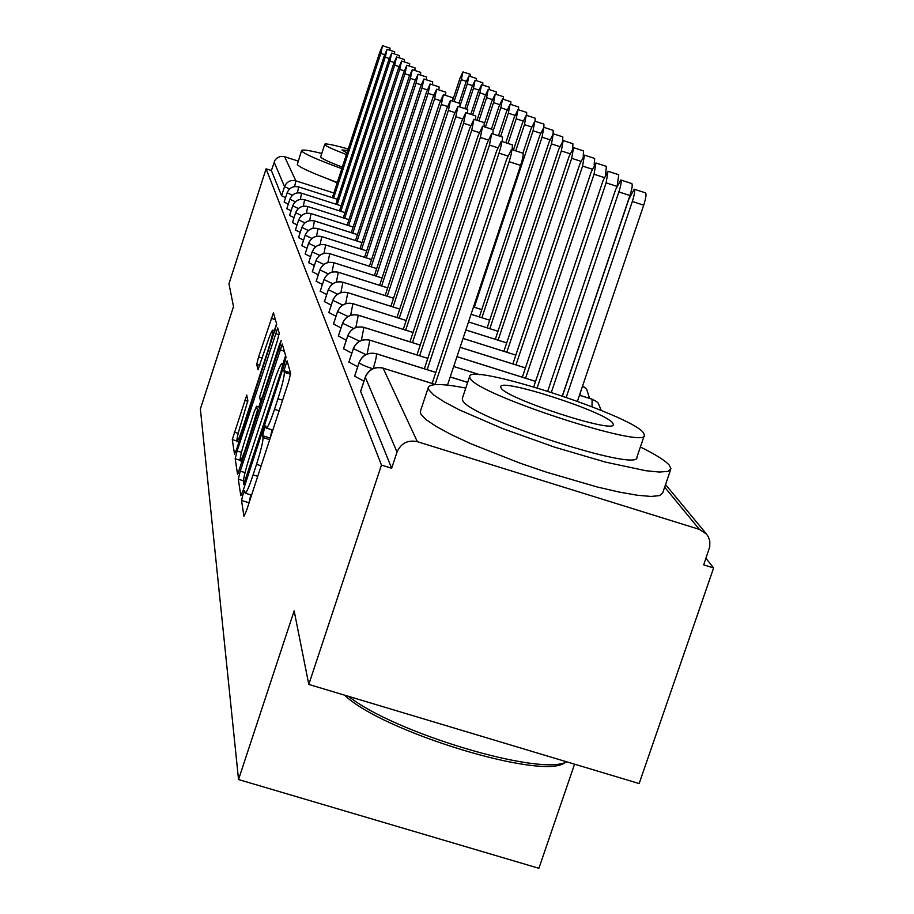 <?xml version="1.0" encoding="UTF-8"?>
<svg xmlns="http://www.w3.org/2000/svg" width="914" height="914" viewBox="0 0 914 914"><rect width="100%" height="100%" fill="white"/><g stroke="black" fill="none" stroke-linecap="round" stroke-linejoin="round"><path stroke-width="1.37" d="M242.964 494.6L241.536 500.472L243.935 516.296L246.494 510.698L288.607 381.766L290.618 373.358L287.087 360.881L283.877 370.696L284.323 372.306C284.494 375.962 282.38 384.771 277.959 398.744L274.497 409.346C270.418 421.514 267.722 427.763 266.408 428.106L265.803 425.901L264.055 429.957L262.649 435.75L263.026 437.555C263.106 441.473 260.947 450.408 256.537 464.346L253.098 474.892C249.111 486.819 246.472 492.909 245.203 493.16L244.666 490.658L242.964 494.6M250.813 494.885L248.848 503.488M272.075 429.866L270.018 438.709M337.175 182.88L327.475 178.756M246.757 395.065L232.282 439.588L234.521 454.132L236.772 448.797L276.702 324.253L273.446 312.817L258.571 356.974L256.743 364.343L257.977 369.759L266.58 344.875C269.721 335.449 271.789 330.525 272.783 330.114C273.24 331.953 271.629 338.706 267.962 350.382L242.953 427.204C239.879 436.446 237.869 441.211 236.943 441.485C236.532 439.474 238.166 432.596 241.856 420.863L247.831 400.698L246.757 395.065M435.51 384.588L383.103 368.159L417.344 441.668L699.404 529.389L706.465 534.027L708.339 536.826L709.801 541.088L709.767 546.743L703.7 564.863L713.628 567.937L639.149 783.561L308.795 684.426L381.458 465.089L391.66 468.242L397.019 452.087L365.314 377.276L360.642 391.466L391.66 468.242M308.795 684.426L294.148 610.883L238.531 779.539L200.372 408.992L233.504 306.59L228.957 283.774L266.1 168.827L381.458 465.089M240.279 471.144L238.303 479.199L240.805 495.674L243.273 490.201L284.06 365.2L286.013 357.088L282.289 344.03L240.279 471.144L245.043 472.607M237.526 474.149L235.195 458.748L237.114 450.99L277.719 327.909L279.216 333.107L277.342 340.785L259.645 397.03L260.536 401.052L262.924 395.442L279.547 344.407L281.261 340.385L279.958 345.903L237.731 474.206M238.531 779.539L538.894 868.3L574.563 764.184M417.344 441.668C407.77 439.703 400.995 443.176 397.019 452.087M266.1 168.827L271.389 170.518L274.886 160.384L276.691 158.259L279.992 156.568L283.706 156.477L298.181 161.07M705.951 558.317L713.628 567.937M271.389 170.518L281.581 195.745L284.528 186.65L274.12 162.086M285.568 197.687L281.581 195.745M288.276 204.108L284.14 202.085L287.167 192.763M291.098 210.768L286.802 208.666L289.887 199.172M294.022 217.692L289.589 215.441M297.073 224.878L292.457 222.536M300.238 232.362L295.416 229.997L298.695 219.92M303.551 240.154L298.547 237.594M306.99 248.277L301.791 245.592M310.589 256.743L305.162 253.943M314.347 265.574L308.681 262.638M318.289 274.806L312.359 271.732M322.402 284.46L316.21 281.226M326.721 294.571L320.231 291.178M331.245 305.162L324.447 301.586M336.009 316.267L328.869 312.508M341.013 327.943L333.507 323.967M346.28 340.214L338.397 336.021M351.844 353.147L343.527 348.702M357.717 366.777L348.942 362.081M363.932 381.172L354.666 376.18M354.575 376.454L359.111 362.652C362.492 355.043 368.251 352.096 376.408 353.787L435.818 372.444M450.214 376.968L467.66 382.44M348.862 362.321L353.284 348.885C356.563 341.482 362.173 338.614 370.101 340.259L427.809 358.402M479.919 374.74L453.698 366.491L479.69 374.717M579.465 395.248L592.443 399.338L596.648 401.612L598.19 403.131L601.218 410.42M343.458 348.931L347.754 335.838C350.942 328.629 356.403 325.83 364.138 327.452L420.223 345.104M456.966 356.677L535.57 381.424M585.097 387.65L582.572 386.039L586.628 389.158L589.576 398.378M338.329 336.226L342.51 323.465C345.618 316.438 350.942 313.719 358.471 315.284L413.037 332.49M460.073 347.32L525.447 367.931M333.45 324.162L337.529 311.708C340.556 304.853 345.743 302.203 353.09 303.734L406.216 320.506M463.032 338.443L515.827 355.112L463.044 338.409M328.812 312.679L332.787 300.523C335.746 293.84 340.808 291.246 347.971 292.754L399.726 309.103M465.843 330L506.687 342.91M324.401 301.746L328.275 289.875C331.165 283.34 336.101 280.815 343.104 282.289L393.557 298.25M497.993 331.256L468.528 321.934L497.981 331.291M320.186 291.315L323.979 279.718C326.789 273.343 331.611 270.864 338.454 272.303L387.662 287.899M471.064 314.302L489.687 320.208L471.076 314.279M316.164 281.363L319.866 270.03C322.619 263.792 327.326 261.37 334.01 262.775L382.052 278.005M473.498 307.001L481.769 309.629L473.509 306.978M312.325 271.846L315.936 260.764C318.632 254.663 323.236 252.298 329.771 253.681L376.694 268.567L329.646 253.635M308.646 262.752L312.188 251.91C314.816 245.935 319.329 243.615 325.715 244.975L371.564 259.53L325.601 244.941M305.127 254.046L308.589 243.421C311.16 237.571 315.581 235.309 321.831 236.635L366.651 250.882M301.757 245.695L305.139 235.286C307.664 229.563 311.982 227.346 318.118 228.649L361.955 242.598M298.524 237.686L301.837 227.495C304.305 221.874 308.544 219.714 314.542 220.982L357.443 234.647M295.416 229.997L298.661 220C301.083 214.504 305.23 212.379 311.114 213.625L353.124 227.015L311.034 213.602M292.434 222.605L295.622 212.813C297.987 207.409 302.054 205.33 307.824 206.553L348.965 219.68M289.567 215.51L292.686 205.89C295.005 200.6 299.004 198.555 304.659 199.755L344.978 212.631L304.579 199.732M300.306 199.389L301.609 193.22L341.139 205.844L301.54 193.197C296.045 192.009 292.137 194.008 289.864 199.195L289.864 199.241C292.137 194.042 296.056 192.031 301.609 193.22L301.586 193.197M286.802 208.666L289.864 199.241L295.336 201.754M284.14 202.085L287.145 192.831C289.384 187.724 293.223 185.759 298.672 186.924L337.437 199.309L298.615 186.902M285.602 355.626L282.872 363.966M243.707 484.466L281.124 371.244L282.483 365.577L281.878 363.646C280.541 364.103 277.89 370.319 273.892 382.292L249.785 456.189C245.523 469.67 243.387 478.41 243.387 482.443L243.707 484.466M242.119 462.038L242.004 461.33M258.856 406.936L260.753 401.12M245.238 439.348C241.41 451.493 239.731 458.634 240.176 460.759C241.159 460.507 243.238 455.618 246.414 446.101L257.44 410.306L256.571 406.227L254.218 411.757L245.238 439.348M276.565 323.762L274.337 330.605M634.213 189.209L645.558 192.877C646.552 194.019 645.935 198.121 643.696 205.182L632.317 201.503C634.556 194.442 635.184 190.34 634.213 189.209L628.878 199.058L562.453 395.979M566.246 397.282L632.317 201.503M577.431 401.246L643.696 205.182M474.32 307.241L533.056 130.782L534.839 121.162L530.874 129.217L522.899 153.164C523.619 154.215 522.865 158.293 520.614 165.4L509.132 161.687C511.372 154.58 512.148 150.502 511.44 149.462L506.55 159.504L432.162 383.423M520.614 165.4L447.494 385.137M509.132 161.687L435.133 384.36M620.755 179.989L631.791 183.565C632.728 184.651 632.111 188.638 629.929 195.505L618.858 191.917C621.04 185.051 621.669 181.075 620.755 179.989L615.613 189.609L547.749 391.135M551.359 392.3L618.858 191.917M562.316 395.933L629.929 195.505M537.181 387.867L606.131 182.846L608.004 171.261L618.755 174.745L617.258 185.256M608.004 171.261L603.046 180.652L533.742 386.851M525.573 378.236L594.054 174.243L595.928 162.989L606.393 166.382L605.548 174.425M595.928 162.989L591.13 172.163L522.328 377.208M515.964 364.903L582.595 166.074L584.457 155.129L594.671 158.442L594.157 164.943M584.457 155.129L579.819 164.097L512.88 363.921M507.807 155.997L499.01 153.152C501.192 146.251 501.957 142.298 501.295 141.293L496.576 151.096L424.359 368.788M501.295 141.293L512.434 144.892L512.183 149.69M499.01 153.152L427.169 369.667M497.753 147.771L489.447 145.075L491.698 133.558L487.128 143.132L416.967 354.952M491.698 133.558L502.54 137.077L502.289 141.613M489.447 145.075L419.629 355.786M488.247 139.979L480.376 137.431L482.592 126.235L478.182 135.58L409.952 341.825M482.592 126.235L493.16 129.662L492.909 133.947M480.376 137.431L412.477 342.624M479.233 132.587L471.761 130.165L473.955 119.277L469.682 128.406L403.28 329.371M473.955 119.277L484.26 122.625L484.009 126.692M471.761 130.165L405.679 330.125M565.218 762.345C545.041 781.241 382.349 731.92 344.624 695.177M348.634 696.377C393.785 732.742 540.962 776.683 566.669 761.808M465.786 388.062C442.662 383.594 430.174 383.389 428.3 387.445L428.735 389.775L433.807 395.054L444.227 401.886L459.605 409.998L502.472 428.529L554.512 447.129L605.594 462.141L645.81 470.71L659.428 472.058L667.894 471.396L670.956 468.779L669.242 465.1C665.118 460.485 655.498 454.452 640.383 447.003M428.3 387.445L420.326 411.471L420.714 413.916L425.718 419.377L436.069 426.392L451.379 434.664L471.03 443.816L519.563 462.987L546.092 472.07L597.15 486.968L619.178 492.063L637.424 495.262L651.088 496.451L659.611 495.594L662.73 492.783L670.625 469.739M644.267 435.612L636.921 457.149C640.817 473.372 468.059 417.15 462.678 400.412L462.347 398.39M470.082 378.202C475.726 394.208 648.62 450.522 644.461 435.03L643.342 432.642C630.671 414.853 469.328 362.641 469.647 376.477L470.082 378.202M612.723 423.011C605.331 411.746 500.072 377.653 500.712 386.748L501.066 387.936C505.533 398.458 615.59 434.264 613.351 424.473L612.723 423.011M321.625 153.426C309.161 150.353 302.488 149.37 301.609 150.502L301.666 150.947C303.996 153.815 317.375 159.722 341.813 168.656M301.609 150.502L297.279 164.486C299.564 167.456 312.919 173.443 337.323 182.423M342.327 167.102C329.12 162.064 321.888 158.705 320.62 157.037L324.664 144.595C325.955 146.194 333.21 149.496 346.429 154.512M347.72 150.536L341.916 149.93L346.954 152.901M348.223 148.993C333.576 144.892 325.704 143.315 324.607 144.252M506.813 352.221L571.707 158.316L573.546 147.668L583.52 150.901L583.212 156.271M573.546 147.668L569.068 156.443L503.888 351.296M470.676 125.561L463.581 123.264L465.752 112.673L461.604 121.596L396.939 317.546M465.752 112.673L475.794 115.929L475.554 119.791M463.581 123.264L399.224 318.255M498.107 340.168L561.345 150.936L563.173 140.562L572.907 143.715L572.735 148.239M563.173 140.562L558.831 149.142L495.319 339.277M489.813 328.674L551.473 143.898L553.29 133.787L562.784 136.871L562.716 140.767M553.29 133.787L549.074 142.196L487.151 327.829M481.895 317.706L542.048 137.191L543.853 127.332L553.141 130.348L553.107 133.81M543.853 127.332L539.763 135.558L479.347 316.907M462.553 118.889L455.8 116.706L457.937 106.378L453.915 115.107L390.906 306.281M457.937 106.378L467.751 109.566L467.511 113.233M455.8 116.706L393.066 306.967M454.818 112.536L448.386 110.445L450.499 100.391L446.592 108.937L385.148 295.553M450.499 100.391L460.073 103.499L459.845 106.995M448.386 110.445L387.216 296.205M447.449 106.47L441.325 104.482L443.404 94.668L439.6 103.042L379.641 285.328M443.404 94.668L452.761 97.718L452.533 101.043M441.325 104.482L381.618 285.945M534.839 121.162L543.921 124.11L543.899 127.343M440.411 100.689L434.573 98.792L436.618 89.218L432.928 97.41L374.397 275.56M436.618 89.218L445.769 92.188L445.552 95.376M434.573 98.792L376.271 276.154M515.747 150.856L524.453 124.658L526.224 115.255L535.113 118.146L535.078 121.231M526.224 115.255L522.362 123.162L513.417 150.09M433.704 95.17L428.118 93.354L430.14 83.997L426.552 92.028L369.37 266.214M430.14 83.997L439.097 86.91L438.869 89.949M428.118 93.354L371.164 266.785M508.035 143.475L516.227 118.797L517.987 109.611L526.681 112.445L526.647 115.393M517.987 109.611L514.228 117.369L505.808 142.744M427.284 89.88L421.948 88.144L423.947 79.004L420.451 86.876L364.56 257.28M423.947 79.004L432.699 81.86L432.493 84.762M421.948 88.144L366.286 257.828M500.632 136.449L508.355 113.176L510.092 104.207L518.604 106.984L518.558 109.806M510.092 104.207L506.436 111.816L498.496 135.763M421.148 84.819L416.041 83.163L418.006 74.228L414.602 81.952L359.945 248.734M418.006 74.228L426.587 77.027L426.37 79.804M416.041 83.163L361.601 249.259M493.4 130.142L500.803 107.795L502.517 99.02L510.857 101.74L510.812 104.447M502.517 99.02L498.964 106.481L491.469 129.103M415.276 79.975L410.375 78.387L412.317 69.647L408.992 77.222L355.523 240.531M412.317 69.647L420.714 72.389L420.509 75.039M410.375 78.387L357.1 241.033M485.437 127.149L493.549 102.631L495.251 94.051L503.431 96.713L503.386 99.306M495.251 94.051L491.789 101.374L484.489 123.413M409.643 75.325L404.936 73.794L406.856 65.248L403.611 72.686L351.273 232.659M406.856 65.248L415.093 67.933L414.887 70.481M404.936 73.794L352.793 233.15M478.913 120.888L486.591 97.672L488.27 89.275L496.291 91.88L496.245 94.37M488.27 89.275L484.9 96.461L477.028 120.271M404.228 70.869L399.726 69.395L401.612 61.032L398.447 68.322L347.194 225.107M401.612 61.032L409.689 63.66L409.483 66.105M399.726 69.395L348.657 225.575M472.641 114.901L479.907 92.908L481.575 84.682L489.436 87.241L489.378 89.629M481.575 84.682L478.273 91.743L470.824 114.319M399.041 66.573L394.711 65.168L396.573 56.976L393.488 64.14L343.276 217.84M396.573 56.976L404.491 59.559L404.296 61.901M394.711 65.168L344.669 218.297M466.586 109.189L473.475 88.327L475.12 80.261L482.832 82.774L482.775 85.071M475.12 80.261L471.898 87.207L464.838 108.617M394.048 62.46L389.89 61.101L391.729 53.069L388.713 60.107L339.494 210.86M391.729 53.069L399.498 55.605L399.304 57.868M389.89 61.101L340.842 211.294M460.096 105.693L467.283 83.917L468.916 76.011L476.48 78.478L476.423 80.683M468.916 76.011L465.763 82.831L459.068 103.168M389.261 58.496L385.251 57.182L387.068 49.322L384.12 56.234L335.861 204.142M387.068 49.322L394.688 51.801L394.494 53.972M385.251 57.182L337.163 204.565M454.098 101.557L461.319 79.667L462.93 71.92L470.367 74.342L470.31 76.468M462.93 71.92L459.856 78.627L452.636 100.563M384.634 54.669L380.784 53.412L382.566 45.7L379.687 52.498L332.353 197.675M382.566 45.7L390.05 48.145L389.867 50.236M380.784 53.412L333.61 198.075M248.722 502.677L241.536 500.472M290.446 372.752L283.877 370.696M269.858 437.977L262.649 435.75M699.404 529.389L664.661 487.151M435.829 384.577L383.103 368.159C374.717 366.423 368.788 369.462 365.314 377.276L365.451 376.876M284.608 156.717L295.85 180.846L333.873 193.014M289.567 188.958L284.528 186.65C286.722 181.646 290.492 179.704 295.85 180.846L294.639 186.547M373.243 368.445C375.688 360.63 376.739 355.752 376.408 353.787L376.134 353.707M372.615 368.73C364.869 366.16 360.367 364.126 359.111 362.652L359.202 362.39M360.619 391.226L365.292 377.048C368.73 369.256 374.626 366.24 382.966 367.999L382.692 368.045M367.154 354.015L369.85 340.191M365.886 354.586L353.364 348.645M592.032 406.753L592.078 399.212M361.361 340.385L363.909 327.383M359.568 341.196L347.823 335.621M579.922 395.339L580.984 390.746M355.866 327.486L358.265 315.227M353.615 328.514L342.579 323.27M350.645 315.25L352.895 303.677M347.983 316.473L337.586 311.537M345.663 303.642L347.8 292.697M342.647 305.036L332.845 300.363M340.911 292.606L342.933 282.232M337.586 294.137L328.332 289.727M336.375 282.095L338.306 272.258M332.787 283.763L324.024 279.581M332.045 272.086L333.873 262.741M328.229 273.857L319.911 269.904M327.909 262.524L329.726 253.635C323.213 252.253 318.62 254.606 315.947 260.696L315.981 260.65M323.876 264.409L315.947 260.696L312.325 271.778M323.933 253.395L325.67 244.941C319.306 243.57 314.804 245.877 312.188 251.841L312.222 251.796M319.729 255.372L312.188 251.841L308.658 262.684M320.14 244.666L321.728 236.6M315.776 246.723L308.624 243.318M316.495 236.315L318.015 228.614M311.994 238.44L305.173 235.195M312.999 228.317L314.45 220.948M308.372 230.488L301.871 227.403C304.305 221.839 308.521 219.668 314.507 220.948L357.454 234.624M309.64 220.64L311.08 213.602C305.219 212.345 301.072 214.459 298.672 219.954L304.91 222.867M306.407 213.27L307.744 206.53M301.586 215.555L295.645 212.733M303.299 206.198L304.625 199.732C298.981 198.532 295.005 200.566 292.686 205.844L298.398 208.518M297.427 192.843L298.672 186.924C293.211 185.736 289.384 187.701 287.156 192.785L292.4 195.242M257.725 476.32L253.098 474.892M261.175 465.774L256.537 464.346M269.71 439.623L263.026 437.555M279.136 410.786L274.497 409.346M282.597 400.183L277.959 398.744M290.583 374.26L284.323 372.306M284.345 351.227L279.821 349.811M243.41 480.775L238.303 479.199M245.009 484.877L243.855 484.511M246.312 480.901L245.432 480.627M281.992 371.518L281.124 371.244M283.797 365.988L282.483 365.577M284.243 364.617L282.038 363.921M240.016 460.233L235.195 458.748M241.456 452.327L237.114 450.99M279.033 334.695L275.343 333.541M261.884 401.395L260.65 401.006M263.735 395.693L262.924 395.442M280.347 344.658L279.547 344.407M247.226 446.352L246.414 446.101M256.32 418.452L255.497 418.201M258.833 410.74L257.44 410.306M259.942 407.347L256.617 406.319M243.718 427.432L242.953 427.204M268.727 350.622L267.962 350.382M259.919 365.337L256.743 364.343M262.272 358.128L258.571 356.974M275.388 319.637L271.15 318.301M236.795 440.982L232.282 439.588M238.211 433.362L234.144 432.105M247.808 401.303L244.495 400.275M616.824 186.307L606.131 182.846M604.188 177.522L594.054 174.243M592.215 169.193L582.595 166.074M580.836 161.275L571.707 158.316M570.028 153.758L561.345 150.936M559.745 146.583L551.473 143.898M549.942 139.751L542.048 137.191M540.585 133.227L533.056 130.782M531.662 126.989L524.453 124.658M523.116 121.025L516.227 118.797M514.948 115.324L508.355 113.176M507.121 109.851L500.803 107.795M499.615 104.607L493.549 102.631M492.418 99.569L486.591 97.672M485.494 94.725L479.907 92.908M478.845 90.075L473.475 88.327M472.458 85.596L467.283 83.917M466.3 81.289L461.319 79.667M706.465 534.027L665.552 484.569M354.575 376.305L359.122 362.504C362.47 354.918 368.193 351.981 376.317 353.707L435.829 372.386M450.236 376.911L467.682 382.395M348.874 362.184L353.284 348.748C356.54 341.368 362.115 338.511 370.021 340.191L427.821 358.357M579.476 395.202L592.306 399.247L596.648 401.612M343.458 348.805L347.754 335.724C350.93 328.526 356.357 325.738 364.058 327.372L420.246 345.069M456.977 356.631L535.581 381.378M338.329 336.112L342.522 323.35C345.606 316.347 350.896 313.628 358.402 315.227L413.048 332.456M460.096 347.286L525.459 367.896M333.461 324.047L337.54 311.605C340.545 304.762 345.709 302.123 353.021 303.677L406.227 320.471M328.823 312.577L332.799 300.432C335.735 293.76 340.773 291.178 347.914 292.697L399.738 309.069M465.854 329.965L506.699 342.876M324.401 301.654L328.286 289.795C331.154 283.271 336.066 280.747 343.036 282.232L393.557 298.215M320.197 291.235L323.979 279.638C326.778 273.275 331.588 270.807 338.397 272.258L387.673 287.864M316.175 281.284L319.866 269.95C322.608 263.723 327.303 261.324 333.964 262.741L382.063 277.982M305.139 253.978L308.589 243.364C311.16 237.526 315.558 235.264 321.797 236.6L366.663 250.87M301.769 245.638L305.15 235.229C307.652 229.517 311.96 227.312 318.072 228.614L361.955 242.576M298.524 237.629L301.849 227.437M292.434 222.559L295.622 212.768C297.975 207.375 302.043 205.296 307.789 206.53L348.977 219.668M289.567 215.464L292.686 205.844M251.59 495.114L245.329 493.194M272.829 430.094L266.5 428.14M244.986 484.946L243.741 484.569M284.311 364.412L281.878 363.646M261.861 401.463L260.536 401.052M242.313 461.421L240.256 460.793M259.964 407.278L256.571 406.227M238.942 442.113L237 441.508M275.148 330.857L272.783 330.114M511.44 149.462L522.899 153.164M462.267 398.607L469.647 376.477"/></g></svg>
